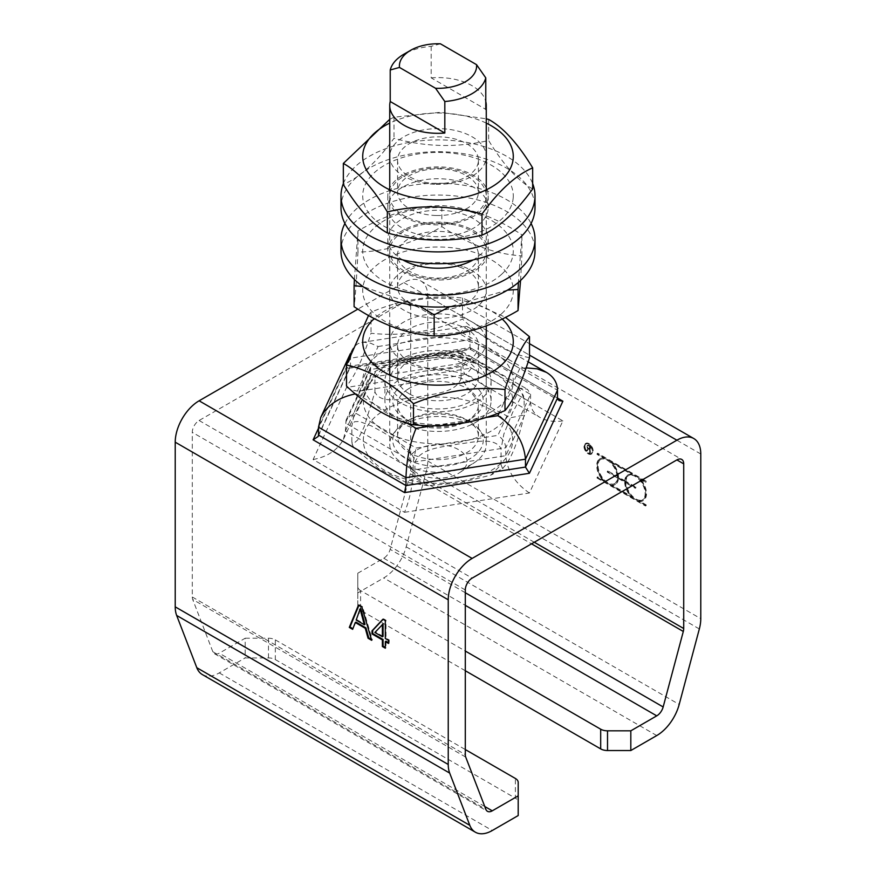 <?xml version="1.0" encoding="UTF-8"?>
<svg xmlns="http://www.w3.org/2000/svg" width="876" height="876" viewBox="0 0 876 876"><rect width="100%" height="100%" fill="white"/><g stroke="black" fill="none" stroke-linecap="round" stroke-linejoin="round"><path stroke-width="0.66" stroke-dasharray="4.38 3.29" d="M589.438 449.815L589.778 452.969L589.778 446.464L588.245 445.577A2.168 1.248 -120 0 0 587.161 445.468A2.168 1.248 -120 0 0 586.778 447.023A2.168 1.248 -120 0 0 587.949 448.917L586.329 450.866L588.333 449.169L590.117 449.421L590.457 452.574L590.457 446.07L588.924 445.183A2.168 1.248 -120 0 0 587.84 445.074A2.168 1.248 -120 0 0 587.457 446.629A2.168 1.248 -120 0 0 588.628 448.523L587.292 450.844L589.011 448.775L590.117 449.421M589.438 449.421L588.245 448.731A1.686 0.975 60 0 1 587.139 447.242A1.686 0.975 60 0 1 587.391 445.884A1.686 0.975 60 0 1 588.245 445.972L589.438 446.661L589.438 449.421L590.117 449.027L588.924 448.337A1.686 0.975 60 0 1 587.818 446.848A1.686 0.975 60 0 1 588.081 445.49A1.686 0.975 60 0 1 588.924 445.577L590.117 446.267L590.117 449.027M589.438 446.661L590.117 446.267M587.949 448.917L588.628 448.523M586.329 450.866L587.008 450.472M586.613 451.239L587.292 450.844M588.333 449.169L589.011 448.775M589.438 452.772L590.117 452.377M589.778 452.969L590.457 452.574M589.778 446.464L590.457 446.07M583.974 446.464A6.033 3.482 -120 0 0 586.613 452.531A6.033 3.482 -120 0 0 591.256 454.151A6.033 3.482 -120 0 0 591.256 447.187A6.033 3.482 -120 0 0 585.223 443.705A6.033 3.482 -120 0 0 583.974 446.464M584.314 446.661A5.552 3.208 60 0 1 585.464 444.121A5.552 3.208 60 0 1 591.015 447.318A5.552 3.208 60 0 1 591.015 453.735A5.552 3.208 60 0 1 586.734 452.246A5.552 3.208 60 0 1 584.314 446.661M584.993 446.267A5.552 3.208 60 0 1 586.143 443.727A5.552 3.208 60 0 1 591.694 446.924A5.552 3.208 60 0 1 591.694 453.341A5.552 3.208 60 0 1 587.424 451.852A5.552 3.208 60 0 1 584.993 446.267M584.653 446.07A6.033 3.482 -120 0 0 587.292 452.136A6.033 3.482 -120 0 0 591.935 453.757A6.033 3.482 -120 0 0 591.935 446.793A6.033 3.482 -120 0 0 585.913 443.311A6.033 3.482 -120 0 0 584.653 446.07M646.17 505.616L646.17 504.839L639.655 501.072A14.958 8.64 -120 0 0 643.411 500.448A14.958 8.64 -120 0 0 639.655 478.208L646.17 481.975L646.17 481.198L597.728 453.22L597.728 454.009L604.243 457.765A14.958 8.64 -120 0 0 600.487 458.4A14.958 8.64 -120 0 0 604.243 480.628L597.728 476.873L597.728 477.65L646.17 505.616L645.492 506.01L646.17 504.839M645.492 505.233L638.976 501.466A14.958 8.64 -120 0 0 642.732 500.842A14.958 8.64 -120 0 0 638.976 478.603L645.492 482.369L645.492 481.592L597.049 453.615L597.049 454.403L603.564 458.159A14.958 8.64 -120 0 0 599.808 458.783A14.958 8.64 -120 0 0 603.564 481.023L597.049 477.267L597.049 478.044L597.728 477.65M597.049 478.044L645.492 506.01M597.049 477.267L597.728 476.873M603.564 481.023L604.243 480.628M603.564 458.159L604.243 457.765M597.049 454.403L597.728 454.009M625.365 481.001L618.533 477.059A14.958 8.64 -120 0 0 611.689 462.068L632.22 473.916A14.958 8.64 -120 0 0 628.453 474.54A14.958 8.64 -120 0 0 625.365 481.001L624.687 481.395L617.854 477.453L618.533 477.059M607.287 471.354L607.287 472.131L617.175 477.847A14.005 8.081 60 0 1 614.284 483.87A14.005 8.081 60 0 1 600.279 475.788A14.005 8.081 60 0 1 600.279 459.615A14.005 8.081 60 0 1 610.911 463.207A14.005 8.081 60 0 1 617.175 477.059L607.287 471.354L607.966 470.959L607.966 471.737L617.865 477.453A14.958 8.64 -120 0 0 610.999 462.462L611.689 462.068M618.533 477.836L625.365 481.778A14.958 8.64 -120 0 0 632.22 496.78L611.689 484.932A14.958 8.64 -120 0 0 615.445 484.297A14.958 8.64 -120 0 0 618.533 477.836L617.854 478.23L624.687 482.172L626.044 481.395A14.005 8.081 60 0 1 628.935 475.372A14.005 8.081 60 0 1 642.94 483.453A14.005 8.081 60 0 1 642.94 499.616A14.005 8.081 60 0 1 632.308 496.035A14.005 8.081 60 0 1 626.044 482.172L635.932 487.888L635.932 487.111L626.044 481.395M624.687 482.172A14.958 8.64 -120 0 0 631.53 497.174L632.22 496.78M635.253 488.282L635.253 487.505L625.355 481.789A14.005 8.081 60 0 1 628.256 475.767A14.005 8.081 60 0 1 642.25 483.848A14.005 8.081 60 0 1 642.25 500.01A14.005 8.081 60 0 1 631.618 496.429A14.005 8.081 60 0 1 625.355 482.566L635.253 488.282L635.932 487.888M635.253 487.505L635.932 487.111M607.287 472.131L607.966 471.737M617.175 477.847L617.865 477.453A14.005 8.081 60 0 1 614.963 483.475A14.005 8.081 60 0 1 600.969 475.394A14.005 8.081 60 0 1 600.969 459.221A14.005 8.081 60 0 1 611.601 462.813A14.005 8.081 60 0 1 617.865 476.664L607.966 470.959M597.049 453.615L597.728 453.22M645.492 481.592L646.17 481.198M645.492 482.369L646.17 481.975M638.976 478.603L639.655 478.208M638.976 501.466L639.655 501.072M610.999 462.462L631.53 474.31A14.958 8.64 -120 0 0 627.774 474.934A14.958 8.64 -120 0 0 624.687 481.395M631.53 474.31L632.22 473.916M631.53 497.174L610.999 485.326A14.958 8.64 -120 0 0 614.766 484.691A14.958 8.64 -120 0 0 617.854 478.23M610.999 485.326L611.689 484.932M625.355 482.566L626.044 482.172M617.175 477.059L617.865 476.664M245.181 638.221L268.483 638.221A9.658 5.574 180 0 1 275.316 639.863L275.316 659.562A9.658 5.574 0 0 0 268.483 657.931L245.181 657.931L245.181 638.221L219.252 653.2A9.658 5.574 -60 0 1 214.423 653.682A9.658 5.574 -60 0 1 212.835 651.722L192.698 599.458A9.658 5.574 -60 0 1 192.282 597.005L192.282 432.328A9.658 5.574 -60 0 1 199.115 420.502L403.869 302.286A9.658 5.574 -60 0 1 408.698 301.804A9.658 5.574 -60 0 1 410.702 306.228L410.702 470.905A9.658 5.574 -60 0 1 410.286 473.839L390.149 549.34A9.658 5.574 -60 0 1 383.732 558.231L357.802 573.211L357.802 592.91L383.732 577.941A33.781 19.502 120 0 0 406.19 546.821L426.316 471.321A33.781 19.502 120 0 0 427.762 461.05L427.762 296.373A33.781 19.502 120 0 0 420.765 280.911A33.781 19.502 120 0 0 403.869 282.587L357.912 309.118M385.998 641.199L385.998 647.802L385.309 647.408M383.108 619.343L383.589 618.828L385.998 620.219L385.998 638.089L389.218 639.951L389.218 643.061L388.539 642.666M383.064 623.953L375.585 632.078L383.064 636.392M375.585 632.078L374.895 632.472M389.218 639.951L388.539 640.345M389.218 643.061L388.539 643.455M385.998 647.802L385.309 648.196M383.589 618.828L382.911 619.222M385.998 620.219L385.309 620.613M385.998 638.089L385.309 638.484M358.897 605.36L359.16 604.725L362.576 606.696L372.344 639.918L371.654 640.312M372.344 639.918L371.38 639.36M362.576 606.696L361.897 607.09M360.792 608.568L356.182 620.066M356.86 619.671L364.985 624.358M359.16 604.725L358.47 605.119M355.952 622.113L352.645 629.34M359.499 613.101L358.821 613.496M275.316 639.863L465.298 749.549M275.316 659.562L515.373 798.156L515.373 778.457M465.298 670.731L360.627 610.309L360.627 590.599L465.298 651.032M360.627 590.599A9.658 5.574 180 0 1 357.802 586.657L357.802 573.211M357.802 586.657L357.802 606.367A9.658 5.574 0 0 0 360.627 610.309M357.802 592.91L357.802 606.367M518.198 782.399L518.198 802.098A9.658 5.574 0 0 0 515.373 798.156M518.198 815.556L518.198 802.098M202.356 674.575A33.781 19.502 120 0 0 219.252 672.899L245.181 657.931M400.463 422.473A53.086 30.649 0 0 0 458.312 429.12A53.086 30.649 0 0 0 491.086 400.803A53.086 30.649 0 0 0 438 370.154A53.086 30.649 0 0 0 384.914 400.803A53.086 30.649 0 0 0 400.463 422.473M400.463 402.774A53.086 30.649 180 0 1 384.914 381.093A53.086 30.649 180 0 1 417.688 352.776A53.086 30.649 180 0 1 475.537 359.423A53.086 30.649 180 0 1 491.086 381.093A53.086 30.649 180 0 1 458.312 409.42A53.086 30.649 180 0 1 400.463 402.774M404.537 512.307L529.422 492.991L562.885 420.885L471.463 368.106L346.578 387.422L313.115 459.528L404.537 512.307C409.782 499.572 412.673 485.479 413.187 470.018L413.187 462.134L505.78 447.811L530.593 394.364L462.813 355.229L461.63 351.407L459.922 353.565L519.818 388.145L497.897 435.383L416.078 448.041L356.182 413.461L378.103 366.223L459.922 353.565M346.578 387.422L351.867 389.875L356.893 391.014L361.328 390.773L364.854 389.327L368.785 384.728L370.22 377.436L370.701 367.121L373.45 365.051L378.103 366.223M562.885 420.885C554.026 422.155 546.416 421.027 540.043 417.491C533.889 413.79 530.736 408.709 530.593 402.237L530.593 394.364L527.44 389.272L519.818 388.145M313.115 459.528C327.635 456.725 337.742 449.99 343.447 439.314L345.407 430.882L346.064 420.195L350.006 415.837L356.182 413.461M471.463 368.106L466.35 374.556L465.342 374.37C463.689 373.264 462.846 369.508 462.813 363.113L462.813 355.229L370.22 369.552L345.407 423.009L413.187 462.134L416.078 448.041M529.422 492.991C515.088 483.289 507.204 470.85 505.78 455.695L505.78 447.811C505.299 442.763 502.671 438.613 497.897 435.383M318.503 435.054L350.52 366.058L348.9 368.303L346.578 367.723L318.503 428.222M406.716 422.933L356.182 393.751L378.103 346.513L370.723 343.261L363.879 342.253L358.317 343.458L354.145 346.589L352.196 349.666L350.52 358.175L350.52 366.058L470.018 347.564L470.445 349.447L471.463 348.407L346.578 367.723M471.463 348.407L557.497 398.076L470.018 347.564L470.018 339.691L350.52 358.175L318.503 427.17M378.103 346.513L459.922 333.855L519.818 368.435L526.115 367.854M356.182 393.751L355.393 393.882M459.922 333.855L465.89 326.332L467.061 326.551C468.988 327.843 469.974 332.223 470.018 339.691L557.497 390.192M440.42 43.8L431.178 46.34A48.268 27.868 0 0 0 403.869 54.224M431.178 46.34L431.178 77.865L485.775 109.391M431.178 77.865A48.268 27.868 180 0 1 485.775 101.517M458.531 473.336A29.028 16.764 0 0 0 460.108 472.35A29.028 16.764 0 0 0 457.688 449.169A29.028 16.764 0 0 0 417.469 449.64A29.028 16.764 0 0 0 415.892 472.35A29.028 16.764 0 0 0 458.531 473.336M472.131 464.05A48.268 27.868 180 0 1 401.241 462.408A48.268 27.868 180 0 1 389.732 444.351A48.268 27.868 180 0 1 403.869 424.652A48.268 27.868 180 0 1 456.473 418.608A48.268 27.868 180 0 1 486.268 444.351A48.268 27.868 180 0 1 474.759 462.408A48.268 27.868 180 0 1 472.131 464.05M407.855 420.721A40.427 23.334 0 0 0 397.573 436.27A40.427 23.334 0 0 0 438 459.604A40.427 23.334 0 0 0 478.427 436.27A40.427 23.334 0 0 0 466.59 419.768A40.427 23.334 0 0 0 409.41 419.768A40.427 23.334 0 0 0 407.855 420.721M404.252 422.801A45.256 26.127 180 0 1 406.004 421.739A45.256 26.127 180 0 1 469.996 421.739A45.256 26.127 180 0 1 470.598 458.334A45.256 26.127 180 0 1 407.23 459.363A45.256 26.127 180 0 1 404.252 422.801M407.855 389.196A40.427 23.334 180 0 1 452.41 382.932A40.427 23.334 180 0 1 478.427 404.745A40.427 23.334 180 0 1 468.145 420.283A40.427 23.334 180 0 1 466.59 421.246A40.427 23.334 180 0 1 409.41 421.246A40.427 23.334 180 0 1 397.573 404.745A40.427 23.334 180 0 1 407.855 389.196M471.748 418.202A45.256 26.127 0 0 0 468.769 381.651A45.256 26.127 0 0 0 405.402 382.681A45.256 26.127 0 0 0 406.004 419.275A45.256 26.127 0 0 0 469.996 419.275A45.256 26.127 0 0 0 471.748 418.202M524.133 399.303L523.114 395.634L521.297 396.51L512.591 412.519L503.875 434.047L501.05 449.027C495.225 435.985 472.219 442.796 457.984 444.044C443.749 447.209 420.743 447.505 414.917 462.353L414.315 459.155L412.147 454.896L407.198 448.994L395.448 439.84L383.392 432.503L371.347 425.922L359.598 421.52L354.649 421.695L352.48 423.458L351.867 425.944L354.703 410.964L358.996 399.325L367.821 380.315L372.837 372.815L374.95 376.22L385.068 365.905L401.547 360.846L434.474 355.744L447.636 355.349L461.083 362.894L470.149 358.755L480.552 362.872L504.653 376.79L516.402 385.955L521.351 391.846L524.133 399.303L524.133 415.06L510.522 417.743L492.608 408.501L474.683 397.058L461.083 378.662C455.257 393.499 432.251 393.806 418.016 396.959C403.781 398.208 380.775 405.03 374.95 391.988L364.044 427.127L357.846 439.796L352.283 444.658L351.867 441.712L353.324 446.87L379.023 468.999L405.851 482.26L414.917 478.11L428.364 485.665L459.725 482.818L490.932 475.11L501.05 464.784L502.506 468.496L503.163 468.2L490.932 475.11M502.506 468.496C510.741 460.568 517.946 442.752 524.133 415.06M461.083 378.662L461.083 362.894M374.95 391.988L374.95 376.22M501.05 464.784L501.05 449.027M414.917 478.11L414.917 462.353M351.867 441.712L351.867 425.944M460.71 233.553A50.195 28.974 180 0 1 387.805 207.711A50.195 28.974 180 0 1 415.29 181.869A50.195 28.974 180 0 1 488.195 207.711A50.195 28.974 180 0 1 460.71 233.553M460.71 221.727A50.195 28.974 180 0 1 387.805 195.885A50.195 28.974 180 0 1 415.29 170.043A50.195 28.974 180 0 1 488.195 195.885A50.195 28.974 180 0 1 460.71 221.727M343.337 183.642A97.006 56.009 180 0 1 394.101 145.942A97.006 56.009 180 0 1 532.663 183.642M340.994 207.711A97.006 56.009 180 0 1 394.101 157.768A97.006 56.009 180 0 1 535.006 207.711M443.398 279.871A50.195 28.974 180 0 1 387.805 251.051A50.195 28.974 180 0 1 432.602 222.241A50.195 28.974 180 0 1 488.195 251.051A50.195 28.974 180 0 1 443.398 279.871M402.818 259.898A50.195 28.974 180 0 1 387.805 239.236A50.195 28.974 180 0 1 432.602 210.426A50.195 28.974 180 0 1 488.195 239.236A50.195 28.974 180 0 1 473.182 259.898M344.914 223.468A97.006 56.009 180 0 1 427.576 183.555A97.006 56.009 180 0 1 531.086 223.468M340.994 251.051A97.006 56.009 180 0 1 427.576 195.37A97.006 56.009 180 0 1 535.006 251.051M409.42 361.887A40.427 23.334 180 0 1 397.573 345.385A40.427 23.334 180 0 1 438 322.05A40.427 23.334 180 0 1 478.427 345.385A40.427 23.334 180 0 1 453.472 366.945A40.427 23.334 180 0 1 409.42 361.887M403.869 361.394A48.257 27.868 0 0 0 484.614 348.9A48.257 27.868 0 0 0 425.506 314.78A48.257 27.868 0 0 0 403.869 361.394M409.42 393.904A40.427 23.334 0 0 0 453.472 398.963A40.427 23.334 0 0 0 478.427 377.403A40.427 23.334 0 0 0 466.579 360.901A40.427 23.334 0 0 0 422.528 355.842A40.427 23.334 0 0 0 397.573 377.403A40.427 23.334 0 0 0 409.42 393.904M502.145 318.93A75.292 43.471 0 0 0 384.761 310.958A75.292 43.471 0 0 0 374.304 318.514M472.131 361.394A48.257 27.868 180 0 1 450.494 408.008A48.257 27.868 180 0 1 391.386 373.888A48.257 27.868 180 0 1 472.131 361.394M491.239 411.829A75.292 43.471 180 0 1 384.761 411.829A75.292 43.471 180 0 1 384.761 350.356A75.292 43.471 180 0 1 491.239 350.356A75.292 43.471 180 0 1 491.239 411.829M368.555 315.415L371.008 312.185C401.515 299.406 432.021 294.686 462.517 298.026L505.43 317.32M529.509 357.769C507.182 352.94 484.855 340.052 462.517 319.094C432.021 331.873 401.515 336.592 371.008 333.252C362.839 358.93 354.66 376.538 346.491 386.086M462.517 298.026L462.517 319.094M371.008 312.185L371.008 333.252M459.615 267.049A40.427 23.334 0 0 0 418.498 266.326A40.427 23.334 0 0 0 397.573 286.77A40.427 23.334 0 0 0 438 310.104A40.427 23.334 0 0 0 478.427 286.77A40.427 23.334 0 0 0 459.615 267.049M463.809 266.917A48.257 27.868 180 0 1 460.415 315.141A48.257 27.868 180 0 1 389.776 289.332A48.257 27.868 180 0 1 463.809 266.917M459.615 235.031A40.427 23.334 180 0 1 478.427 254.752A40.427 23.334 180 0 1 457.502 275.195A40.427 23.334 180 0 1 416.385 274.473A40.427 23.334 180 0 1 397.573 254.752A40.427 23.334 180 0 1 418.498 234.308A40.427 23.334 180 0 1 459.615 235.031M501.62 313.707A75.292 43.471 180 0 1 397.737 327.197A75.292 43.471 180 0 1 374.38 267.224A75.292 43.471 180 0 1 478.263 253.733A75.292 43.471 180 0 1 501.62 313.707M412.191 274.604A48.257 27.868 0 0 0 486.224 252.189A48.257 27.868 0 0 0 415.585 226.38A48.257 27.868 0 0 0 412.191 274.604M501.62 274.298A75.292 43.471 0 0 0 478.263 214.324A75.292 43.471 0 0 0 374.38 227.815A75.292 43.471 0 0 0 397.737 287.788A75.292 43.471 0 0 0 501.62 274.298M520.552 280.473L521.899 255.891C495.214 254.204 468.529 244.448 441.843 226.643C413.877 243.167 385.911 251.642 357.945 252.047C356.663 278.327 355.382 296.548 354.101 306.699M354.408 279.477L357.945 230.979C385.911 214.445 413.877 205.98 441.843 205.575C468.529 207.262 495.214 217.007 521.899 234.823L518.417 282.379M419.473 306.031L363.069 286.627M507.478 290.142L449.716 306.655M521.899 255.891L521.899 234.823M441.843 226.643L441.843 205.575M357.945 252.047L357.945 230.979M436.358 183.489A40.427 23.334 180 0 1 397.573 160.177A40.427 23.334 180 0 1 438 136.831A40.427 23.334 180 0 1 478.427 160.177A40.427 23.334 180 0 1 436.358 183.489M436.04 184.321A48.257 27.868 0 0 0 480.738 143.544A48.257 27.868 0 0 0 397.222 141.584A48.257 27.868 0 0 0 436.04 184.321M436.358 215.507A40.427 23.334 0 0 0 478.427 192.194A40.427 23.334 0 0 0 439.642 168.871A40.427 23.334 0 0 0 397.573 192.194A40.427 23.334 0 0 0 436.358 215.507M486.268 123.122A75.292 43.471 0 0 0 389.732 123.122M439.96 168.05A48.257 27.868 180 0 1 478.778 210.787A48.257 27.868 180 0 1 395.262 208.827A48.257 27.868 180 0 1 439.96 168.05M513.226 197.648A75.292 43.471 180 0 1 434.945 239.323A75.292 43.471 180 0 1 362.774 194.122A75.292 43.471 180 0 1 441.055 152.457A75.292 43.471 180 0 1 513.226 197.648M389.732 119.344L394.003 117.209L440.354 112.314L486.268 118.818M532.663 188.942C517.99 180.85 503.328 164.71 488.655 140.499C457.108 147.825 425.55 147.08 394.003 138.277C377.107 161.742 360.222 177.149 343.337 184.497M488.655 119.432L488.655 140.499M394.003 117.209L394.003 138.277M588.245 448.731L588.924 448.337M588.245 445.972L588.924 445.577M588.245 445.577L588.924 445.183M427.762 461.05L700.778 618.675M700.778 453.998L427.762 296.373M268.483 657.931L268.483 638.221M484.746 806.489L219.252 653.2M383.732 558.231L465.298 605.327M656.748 735.555L383.732 577.941M345.407 430.882L370.22 377.436L462.813 363.113L530.593 402.237L505.78 455.695L413.187 470.018L345.407 430.882M403.869 282.587L529.509 355.119M519.818 368.435L499.21 412.837M485.096 417.655L433.368 425.659M212.835 651.722L485.851 809.336M465.714 757.083L192.698 599.458M192.282 597.005L465.298 754.63M465.298 589.953L192.282 432.328M465.298 592.734L390.149 549.34M534.272 542.244L410.702 470.905M410.286 473.839L531.524 543.832M410.702 306.228L403.869 302.286M199.115 420.502L472.131 578.127M406.19 546.821L679.196 704.446M699.333 628.946L426.316 471.321M219.252 672.899L492.268 830.525M510.139 429.043A74.69 43.121 180 0 1 493.703 468.934A74.69 43.121 180 0 1 378.476 466.251A74.69 43.121 180 0 1 405.172 401.482A74.69 43.121 180 0 1 510.139 429.043M510.139 389.645A74.69 43.121 0 0 0 405.172 362.073A74.69 43.121 0 0 0 378.476 426.842A74.69 43.121 0 0 0 493.703 429.525A74.69 43.121 0 0 0 510.139 389.645M587.391 445.884L588.081 445.49M587.161 445.468L587.84 445.074M591.015 453.735L591.694 453.341M585.464 444.121L586.143 443.727M591.256 454.151L591.935 453.757M585.223 443.705L585.913 443.311M599.808 458.783L600.487 458.4M642.732 500.842L643.411 500.448M627.774 474.934L628.453 474.54M614.766 484.691L615.445 484.297M642.25 500.01L642.94 499.616M628.256 475.767L628.935 475.372M614.284 483.87L614.963 483.475M600.279 459.615L600.969 459.221M491.086 400.803L491.086 381.093M384.914 400.803L384.914 381.093M373.45 365.051L461.63 351.407M461.959 351.473L527.44 389.272M346.064 420.195L370.701 367.121M343.447 439.314L368.785 384.728M360.54 390.926L466.35 374.556M465.342 374.37L540.043 417.491M318.174 436.456L350.28 367.274M348.9 368.303L470.609 349.48M470.445 349.447L559.074 400.617M350.323 353.707L352.196 349.666M361.81 342.439L465.89 326.332M467.061 326.551L528.173 361.832M214.423 653.682L487.439 811.296M408.698 301.804L681.714 459.429M420.765 280.911L529.509 343.699M460.108 472.35L474.759 462.408M415.892 472.35L401.241 462.408M389.732 189.84L389.732 325.62M389.732 375.048L389.732 444.351M486.268 189.84L486.268 325.773M486.268 375.048L486.268 444.351M409.41 419.768L406.004 421.739M466.59 419.768L469.996 421.739M478.427 436.27L478.427 404.745M397.573 436.27L397.573 404.745M466.59 421.246L469.996 419.275M409.41 421.246L406.004 419.275M523.717 396.346L522.676 394.123M470.149 358.755L447.636 355.349M385.068 365.905L372.826 372.804M428.364 485.665L405.851 482.26M353.324 446.88L352.283 444.658M387.805 195.885L387.805 207.711M488.195 195.885L488.195 207.711M387.805 239.236L387.805 251.051M488.195 239.236L488.195 251.051M397.573 345.385L397.573 377.403M478.427 345.385L478.427 377.403M478.427 286.77L478.427 254.752M397.573 286.77L397.573 254.752M397.573 160.177L397.573 192.194M478.427 160.177L478.427 192.194"/><path stroke-width="1.31" d="M630.819 730.825L656.748 715.856A9.658 5.574 120 0 0 663.165 706.965L683.302 631.465A9.658 5.574 120 0 0 683.718 628.53L683.718 463.853A9.658 5.574 120 0 0 681.714 459.429A9.658 5.574 120 0 0 676.885 459.911L472.131 578.127A9.658 5.574 120 0 0 465.298 589.953L465.298 754.63A9.658 5.574 120 0 0 465.714 757.083L485.851 809.336A9.658 5.574 120 0 0 487.439 811.296A9.658 5.574 120 0 0 492.268 810.826L518.198 795.846L518.198 815.556L492.268 830.525A33.781 19.502 -60 0 1 475.372 832.2A33.781 19.502 -60 0 1 469.81 825.334L449.684 773.081A33.781 19.502 -60 0 1 448.238 764.474L448.238 599.797A33.781 19.502 -60 0 1 472.131 558.428L676.885 440.212A33.781 19.502 -60 0 1 693.781 438.537A33.781 19.502 -60 0 1 700.778 453.998L700.778 618.675A33.781 19.502 -60 0 1 699.333 628.946L679.196 704.446A33.781 19.502 -60 0 1 656.748 735.555L630.819 750.535L630.819 730.825L607.517 730.825A9.658 5.574 180 0 1 600.684 729.193L600.684 748.903A9.658 5.574 0 0 0 607.517 750.535L630.819 750.535M385.309 647.408L383.064 646.116L383.064 639.513L372.705 633.523L372.705 630.413L383.108 619.343M388.539 642.666L385.998 641.199L385.309 641.593L385.309 648.196L382.385 646.51L382.385 639.907L372.026 633.917L372.026 630.808L382.911 619.222L385.309 620.613L385.309 638.484L388.539 640.345L388.539 643.455L385.309 641.593M382.385 636.786L383.064 636.392L383.064 623.953L374.895 632.472L382.385 636.786L382.385 624.347M383.064 646.116L382.385 646.51M383.064 639.513L382.385 639.907M372.705 633.523L372.026 633.917M372.705 630.413L372.026 630.808M365.281 628.289L355.273 622.507L352.645 629.34L349.294 627.402L358.47 605.119L361.897 607.09L371.654 640.312L368.051 638.232L365.281 628.289L365.971 627.895L355.952 622.113L355.273 622.507M371.38 639.36L368.73 637.837L368.051 638.232M368.73 637.837L365.971 627.895M356.182 620.066L364.306 624.752L360.113 608.962L356.182 620.066M360.113 608.962L360.792 608.568L364.985 624.358L364.306 624.752M352.897 628.694L349.984 627.008L349.294 627.402M349.984 627.008L358.897 605.36M357.912 309.118L199.115 400.803A33.781 19.502 120 0 0 175.222 442.183L175.222 606.849A33.781 19.502 120 0 0 176.667 615.456L196.804 667.709A33.781 19.502 120 0 0 202.356 674.575L475.372 832.2M465.298 749.549L515.373 778.457A9.658 5.574 180 0 1 518.198 782.399L518.198 795.846M465.298 651.032L600.684 729.193M600.684 748.903L465.298 670.731M557.497 390.192L557.497 398.076L559.074 400.617L562.885 401.186L557.497 398.076L525.48 467.072L405.982 485.556L318.503 435.054L318.174 436.456L313.115 439.829L404.537 492.608L405.982 485.556L405.982 477.672L525.48 459.188L557.497 390.192C557.333 382.659 553.654 376.724 546.471 372.399L537.108 368.84L526.115 367.854M499.21 412.837L497.897 415.684C514.617 427.006 523.815 441.504 525.48 459.188L525.48 467.072L529.422 473.292L562.885 401.186M318.503 435.054L318.503 427.17L405.982 477.672C406.584 459.637 409.957 443.19 416.078 428.342L406.716 422.933M355.393 393.882C338.815 397.31 327.274 405.117 320.791 417.337L318.503 427.17M435.58 88.29L444.822 101.517A48.268 27.868 0 0 0 485.775 77.865L476.533 64.649A38.61 22.294 180 0 1 435.58 88.29L399.467 67.441A38.61 22.294 180 0 1 410.702 50.282A38.61 22.294 180 0 1 440.42 43.8L476.533 64.649M444.822 101.517L444.822 133.042L390.225 101.517L390.225 69.992L399.467 67.441M410.702 50.282L403.869 54.224A48.268 27.868 0 0 0 390.225 69.992M485.775 101.517A48.268 27.868 180 0 1 486.268 105.459A48.268 27.868 180 0 1 485.775 109.391L485.775 77.865M444.822 133.042A48.268 27.868 180 0 1 389.732 105.459A48.268 27.868 180 0 1 390.225 101.517M532.663 183.642A97.006 56.009 180 0 1 535.006 195.885A97.006 56.009 180 0 1 481.899 245.827A97.006 56.009 180 0 1 340.994 195.885A97.006 56.009 180 0 1 343.337 183.642M535.006 195.885L535.006 207.711A97.006 56.009 180 0 1 481.899 257.654A97.006 56.009 180 0 1 340.994 207.711L340.994 195.885M473.182 259.898A50.195 28.974 180 0 1 443.398 268.045A50.195 28.974 180 0 1 402.818 259.898M531.086 223.468A97.006 56.009 180 0 1 535.006 239.236A97.006 56.009 180 0 1 448.424 294.916A97.006 56.009 180 0 1 340.994 239.236A97.006 56.009 180 0 1 344.914 223.468M535.006 239.236L535.006 251.051A97.006 56.009 180 0 1 448.424 306.742A97.006 56.009 180 0 1 340.994 251.051L340.994 239.236M374.304 318.514A75.292 43.471 0 0 0 391.014 375.662A75.292 43.471 0 0 0 491.239 372.431A75.292 43.471 0 0 0 502.145 318.93M505.43 317.32L529.509 336.702C521.34 346.25 513.161 363.868 504.992 389.535C474.485 386.196 443.979 390.915 413.483 403.694C391.145 382.735 368.818 369.847 346.491 365.018L368.555 315.415M346.491 365.018L346.491 386.086C368.818 407.044 391.145 419.933 413.483 424.761C443.979 428.101 474.485 423.382 504.992 410.603C513.161 401.055 521.34 383.447 529.509 357.769L529.509 336.702M504.992 389.535L504.992 410.603M413.483 403.694L413.483 424.761M363.069 286.627L354.101 285.631L354.101 306.699C380.786 324.514 407.471 334.26 434.157 335.946C462.123 335.541 490.089 327.076 518.055 310.542L520.552 280.473M354.101 285.631L354.408 279.477M449.716 306.655L434.157 314.878L419.473 306.031M518.417 282.379L518.055 289.474L507.478 290.142M518.055 310.542L518.055 289.474M434.157 335.946L434.157 314.878M389.732 123.122A75.292 43.471 0 0 0 362.774 154.713A75.292 43.471 0 0 0 434.945 199.914A75.292 43.471 0 0 0 513.226 158.238A75.292 43.471 0 0 0 486.268 123.122M486.268 118.818L488.655 119.432C503.328 127.513 517.99 143.664 532.663 167.864C515.778 175.211 498.893 190.618 481.997 214.083C450.45 205.291 418.892 204.546 387.345 211.872C372.672 187.661 358.01 171.51 343.337 163.429L389.732 119.344M343.337 163.429L343.337 184.497C358.01 208.707 372.672 224.858 387.345 232.939C418.892 241.743 450.45 242.477 481.997 235.162C498.893 227.815 515.778 212.408 532.663 188.942L532.663 167.864M481.997 214.083L481.997 235.162M387.345 211.872L387.345 232.939M362.467 615.259L361.788 615.653M448.238 764.474L175.222 606.849M175.222 442.183L448.238 599.797M492.268 810.826L484.746 806.489M607.517 750.535L607.517 730.825M465.298 605.327L656.748 715.856M318.503 428.222L313.115 439.829M404.537 492.608L529.422 473.292M529.509 355.119L676.885 440.212M472.131 558.428L199.115 400.803M497.897 415.684L485.096 417.655M433.368 425.659L416.078 428.342M663.165 706.965L465.298 592.734M683.718 628.53L534.272 542.244M531.524 543.832L683.302 631.465M676.885 459.911L683.718 463.853M469.81 825.334L196.804 667.709M176.667 615.456L449.684 773.081M320.791 417.337L350.323 353.707M528.173 361.832L546.471 372.399M529.509 343.699L693.781 438.537M389.732 105.459L389.732 189.84M389.732 325.62L389.732 375.048M486.268 105.459L486.268 189.84M486.268 325.773L486.268 375.048"/></g></svg>
